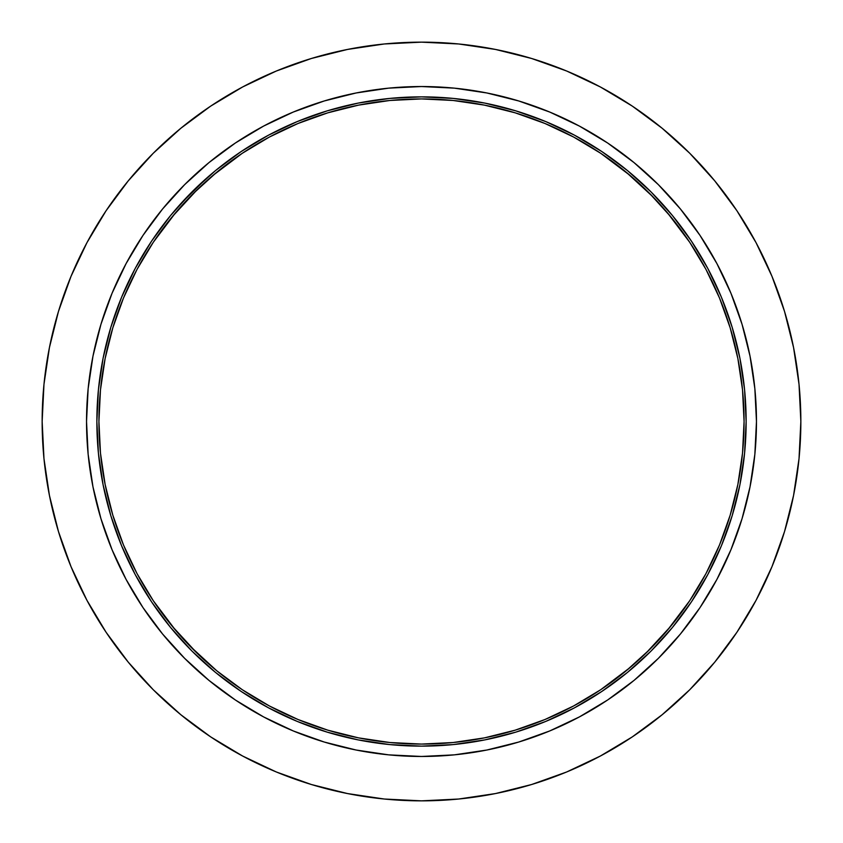 <?xml version="1.0" encoding="UTF-8"?>
<svg xmlns="http://www.w3.org/2000/svg" width="843" height="843" viewBox="0 0 843 843"><rect width="100%" height="100%" fill="white"/><g stroke="black" fill="none" stroke-linecap="round" stroke-linejoin="round"><path stroke-width="1.26" d="M42.15 421.5A379.35 379.35 0 0 1 421.5 42.15A379.35 379.35 0 0 1 800.85 421.5L799.027 384.313L793.558 347.495L784.517 311.383L771.977 276.325L756.055 242.679L736.919 210.739L714.738 180.845L689.743 153.257L662.155 128.262L632.261 106.081L600.321 86.945L566.675 71.023L531.617 58.483L495.505 49.442L458.687 43.973L421.5 42.15L384.313 43.973L347.495 49.442L311.383 58.483L276.325 71.023L242.679 86.945L210.739 106.081L180.845 128.262L153.257 153.257L128.262 180.845L106.081 210.739L86.945 242.679L71.023 276.325L58.483 311.383L49.442 347.495L43.973 384.313L42.15 421.5L43.973 458.687L49.442 495.505L58.483 531.617L71.023 566.675L86.945 600.321L106.081 632.261L128.262 662.155L153.257 689.743L180.845 714.738L210.739 736.919L242.679 756.055L276.325 771.977L311.383 784.517L347.495 793.558L384.313 799.027L421.5 800.85L458.687 799.027L495.505 793.558L531.617 784.517L566.675 771.977L600.321 756.055L632.261 736.919L662.155 714.738L689.743 689.743L714.738 662.155L736.919 632.261L756.055 600.321L771.977 566.675L784.517 531.617L793.558 495.505L799.027 458.687L800.85 421.5A379.35 379.35 0 0 1 421.5 800.85A379.35 379.35 0 0 1 42.15 421.5M86.534 421.5A334.966 334.966 0 0 1 421.5 86.534A334.966 334.966 0 0 1 756.466 421.5L754.854 388.665L750.028 356.157L742.04 324.27L730.965 293.311L716.908 263.596L700.017 235.408L680.427 209.001L658.351 184.649L633.999 162.573L607.592 142.983L579.404 126.092L549.689 112.035L518.73 100.96L486.843 92.972L454.335 88.146L421.5 86.534L388.665 88.146L356.157 92.972L324.27 100.96L293.311 112.035L263.596 126.092L235.408 142.983L209.001 162.573L184.649 184.649L162.573 209.001L142.983 235.408L126.092 263.596L112.035 293.311L100.96 324.27L92.972 356.157L88.146 388.665L86.534 421.5L88.146 454.335L92.972 486.843L100.96 518.73L112.035 549.689L126.092 579.404L142.983 607.592L162.573 633.999L184.649 658.351L209.001 680.427L235.408 700.017L263.596 716.908L293.311 730.965L324.27 742.04L356.157 750.028L388.665 754.854L421.5 756.466L454.335 754.854L486.843 750.028L518.73 742.04L549.689 730.965L579.404 716.908L607.592 700.017L633.999 680.427L658.351 658.351L680.427 633.999L700.017 607.592L716.908 579.404L730.965 549.689L742.04 518.73L750.028 486.843L754.854 454.335L756.466 421.5A334.966 334.966 0 0 1 421.5 756.466A334.966 334.966 0 0 1 86.534 421.5M96.861 421.5A324.639 324.639 0 0 1 421.5 96.861A324.639 324.639 0 0 1 746.139 421.5L744.58 389.677L739.901 358.17L732.167 327.263L721.429 297.263L707.804 268.464L691.429 241.14L672.451 215.555L651.059 191.941L627.445 170.549L601.86 151.571L574.536 135.196L545.737 121.571L515.737 110.833L484.83 103.099L453.323 98.42L421.5 96.861L389.677 98.42L358.17 103.099L327.263 110.833L297.263 121.571L268.464 135.196L241.14 151.571L215.555 170.549L191.941 191.941L170.549 215.555L151.571 241.14L135.196 268.464L121.571 297.263L110.833 327.263L103.099 358.17L98.42 389.677L96.861 421.5L98.42 453.323L103.099 484.83L110.833 515.737L121.571 545.737L135.196 574.536L151.571 601.86L170.549 627.445L191.941 651.059L215.555 672.451L241.14 691.429L268.464 707.804L297.263 721.429L327.263 732.167L358.17 739.901L389.677 744.58L421.5 746.139L453.323 744.58L484.83 739.901L515.737 732.167L545.737 721.429L574.536 707.804L601.86 691.429L627.445 672.451L651.059 651.059L672.451 627.445L691.429 601.86L707.804 574.536L721.429 545.737L732.167 515.737L739.901 484.83L744.58 453.323L746.139 421.5A324.639 324.639 0 0 1 421.5 746.139A324.639 324.639 0 0 1 96.861 421.5M667.371 212.689L689.711 242.289L705.991 269.433L719.522 298.053L730.186 327.864L737.878 358.57L742.525 389.877L744.074 421.5A322.574 322.574 0 0 1 421.5 744.074A322.574 322.574 0 0 1 98.926 421.5A322.574 322.574 0 0 1 421.5 98.926A322.574 322.574 0 0 1 744.074 421.5L742.525 453.123L737.878 484.43L730.186 515.136L719.522 544.947L705.991 573.567L689.711 600.711L667.371 630.311M670.859 626.138L645.833 653.304M630.311 667.371L600.711 689.711L573.567 705.991L544.947 719.522L515.136 730.186L484.43 737.878L453.123 742.525L421.5 744.074L389.877 742.525L358.57 737.878L327.864 730.186L298.053 719.522L269.433 705.991L242.289 689.711L216.862 670.859L189.696 645.833M175.629 630.311L153.289 600.711L137.009 573.567L123.478 544.947L112.814 515.136L105.122 484.43L100.475 453.123L98.926 421.5L100.475 389.877L105.122 358.57L112.814 327.864L123.478 298.053L137.009 269.433L153.289 242.289L175.629 212.689M172.141 216.862L197.167 189.696M212.689 175.629L242.289 153.289L269.433 137.009L298.053 123.478L327.864 112.814L358.57 105.122L389.877 100.475L421.5 98.926L453.123 100.475L484.43 105.122L515.136 112.814L544.947 123.478L573.567 137.009L600.711 153.289L630.311 175.629M626.138 172.141L653.304 197.167M193.405 193.405L216.862 172.141M242.289 153.289L269.433 137.009M649.595 193.405L670.859 216.862M689.711 242.289L705.991 269.433M649.595 649.595L626.138 670.859M600.711 689.711L573.567 705.991M197.167 653.304L172.141 626.138M153.289 600.711L137.009 573.567M151.571 241.14L169.485 216.851M180.96 203.479L207.452 177.42M219.686 167.209L241.077 151.614M601.86 151.571L626.149 169.485M635.548 177.42L651.059 191.941L665.58 207.452M675.791 219.686L691.386 241.077M691.429 601.86L673.515 626.149M665.58 635.548L651.059 651.059L635.548 665.58M623.314 675.791L601.923 691.386M241.14 691.429L216.851 673.515M207.452 665.58L191.941 651.059L177.42 635.548M167.209 623.314L151.614 601.923M112.035 293.311L126.092 263.596M142.983 235.408L162.573 209.001M213.268 159.127L235.408 142.983M263.596 126.092L293.311 112.035M549.689 112.035L579.404 126.092M607.592 142.983L633.999 162.573M683.873 213.268L700.017 235.408M716.908 263.596L730.965 293.311M700.017 607.592L680.427 633.999M629.732 683.873L607.592 700.017M579.404 716.908L549.689 730.965M293.311 730.965L263.596 716.908M235.408 700.017L209.001 680.427M159.127 629.732L142.983 607.592M632.261 736.919L600.321 756.055M730.186 327.864L728.384 322.1"/></g></svg>
